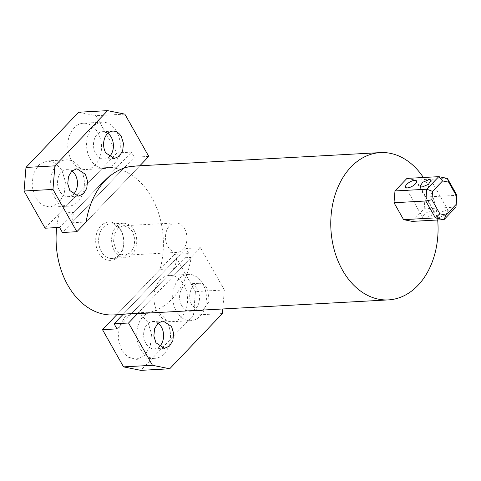 <?xml version="1.0" encoding="UTF-8"?>
<svg xmlns="http://www.w3.org/2000/svg" width="481" height="481" viewBox="0 0 481 481"><rect width="100%" height="100%" fill="white"/><g stroke="black" fill="none" stroke-linecap="round" stroke-linejoin="round"><path stroke-width="0.36" stroke-dasharray="2.4 1.8" d="M431.902 210.792A6.319 2.447 -29.5 0 0 425.378 213.558A6.319 2.447 -29.5 0 0 422.805 217.671A6.319 2.447 -29.5 0 0 424.717 218.32L431.241 215.56L433.814 211.442L431.902 210.792M412.199 221.386L424.182 208.838L455.982 207.095M439.171 217.532L437.265 216.877L439.838 212.764L446.362 209.999L448.268 210.654L445.701 214.766L439.171 217.532M424.182 208.838L425.144 197.054L456.95 195.31M447.384 178.403L415.578 180.147L406.956 178.397M425.144 197.054L415.578 180.147M113.775 314.935A73.755 53.589 86.9 0 0 116.841 314.646L160.035 269.396A73.755 53.589 86.9 0 0 151.665 197.372A73.755 53.589 86.9 0 0 105.706 167.647A73.755 53.589 86.9 0 0 102.633 167.941L59.44 213.185A73.755 53.589 86.9 0 0 56.698 227.573M118.542 256.848C112.542 262.259 106.59 261.874 100.691 255.7C93.909 248.106 94.042 232.449 100.938 225.733C106.938 220.328 112.885 220.707 118.789 226.882C125.565 234.475 125.439 250.132 118.542 256.848M59.44 213.185L73.9 212.392A73.755 53.589 86.9 0 0 71.687 222.793L86.141 222L139.502 166.101A73.755 53.589 86.9 0 0 134.62 166.065M139.502 166.101L125.042 166.895A73.755 53.589 86.9 0 0 120.16 166.859A73.755 53.589 86.9 0 0 117.093 167.147L73.9 212.392M117.093 167.147L102.633 167.941M116.841 314.646L131.301 313.852L174.495 268.608L160.035 269.396M437.692 219.991A73.755 53.589 86.9 0 0 426.352 182.323A73.755 53.589 86.9 0 0 423.382 177.501M174.495 268.608A73.755 53.589 86.9 0 0 176.707 258.207L123.346 314.105A73.755 53.589 86.9 0 0 128.229 314.141A73.755 53.589 86.9 0 0 131.301 313.852M142.689 313.353A73.755 53.589 86.9 0 0 191.167 257.419L137.806 313.311L200.421 247.721L224.344 289.995L222.787 308.964M176.707 258.207L191.167 257.419M125.042 166.895L71.687 222.793M119.029 255.08A17.28 12.554 -93.1 0 1 112.127 258.465A17.28 12.554 -93.1 0 1 101.359 251.503A17.28 12.554 -93.1 0 1 103.337 227.345A17.28 12.554 -93.1 0 1 110.239 223.96A17.28 12.554 -93.1 0 1 121.008 230.922A17.28 12.554 -93.1 0 1 119.029 255.08M114.37 250.787A17.28 12.554 -93.1 0 1 112.668 233.044A17.28 12.554 -93.1 0 1 123.25 223.244A17.28 12.554 -93.1 0 1 134.019 230.213A17.28 12.554 -93.1 0 1 135.72 247.955A17.28 12.554 -93.1 0 1 125.138 257.756A17.28 12.554 -93.1 0 1 114.37 250.787M132.582 231.716L128.481 227.206L123.389 225.769L117.983 228.186L114.358 234.139L113.558 241.913L115.813 249.284L119.907 253.794L125 255.231L130.411 252.814L134.037 246.861L134.836 239.087L132.582 231.716M184.626 228.866A14.749 10.72 -93.1 0 1 186.081 244.011A14.749 10.72 -93.1 0 1 177.05 252.381A14.749 10.72 -93.1 0 1 167.857 246.434A14.749 10.72 -93.1 0 1 166.402 231.289A14.749 10.72 -93.1 0 1 175.433 222.919A14.749 10.72 -93.1 0 1 184.626 228.866M181.77 305.694A13.696 9.951 -93.1 0 1 180.417 291.624A13.696 9.951 -93.1 0 1 188.805 283.856A13.696 9.951 -93.1 0 1 197.342 289.376A13.696 9.951 -93.1 0 1 198.689 303.445A13.696 9.951 -93.1 0 1 190.302 311.213A13.696 9.951 -93.1 0 1 181.77 305.694M197.829 310.329L191.889 305.134A13.696 9.951 -93.1 0 1 190.536 291.071A13.696 9.951 -93.1 0 1 198.924 283.303A13.696 9.951 -93.1 0 1 207.461 288.822L209.253 301.226L202.97 310.047M202.735 283.73A23.178 16.841 86.9 0 0 188.287 274.386A23.178 16.841 86.9 0 0 174.092 287.536A23.178 16.841 86.9 0 0 176.377 311.339A23.178 16.841 86.9 0 0 190.825 320.677A23.178 16.841 86.9 0 0 205.014 307.533A23.178 16.841 86.9 0 0 202.735 283.73M222.414 313.558L193.5 315.145L140.789 370.358M224.344 289.995L195.43 291.576L193.5 315.145M200.421 247.721L185.967 248.509L188.835 253.583L174.381 254.377L195.43 291.576M123.346 314.105L185.967 248.509M159.319 346.675A13.696 9.951 -93.1 0 1 154.365 348.857A13.696 9.951 -93.1 0 1 145.827 343.338A13.696 9.951 -93.1 0 1 144.48 329.275A13.696 9.951 -93.1 0 1 152.868 321.506A13.696 9.951 -93.1 0 1 158.033 323.136M157.582 312.367A23.178 16.841 -93.1 0 1 155.303 288.564A23.178 16.841 -93.1 0 1 169.492 275.421A23.178 16.841 -93.1 0 1 183.94 284.758A23.178 16.841 -93.1 0 1 186.219 308.562A23.178 16.841 -93.1 0 1 172.03 321.711A23.178 16.841 -93.1 0 1 157.582 312.367M116.721 314.772L174.381 254.377M147.998 322.408L151.539 333.988L150.282 346.206L144.589 355.561L136.087 359.355L128.084 357.106L121.645 350.012L118.104 338.432L119.36 326.214L125.054 316.865L133.556 313.065L141.558 315.314L147.998 322.408M188.835 253.583L116.961 328.878M166.793 321.374A23.178 16.841 86.9 0 0 152.351 312.037A23.178 16.841 86.9 0 0 138.155 325.18A23.178 16.841 86.9 0 0 140.44 348.984A23.178 16.841 86.9 0 0 154.882 358.327A23.178 16.841 86.9 0 0 169.078 345.178A23.178 16.841 86.9 0 0 166.793 321.374M109.157 156.836A13.696 9.951 -93.1 0 1 104.197 159.019A13.696 9.951 -93.1 0 1 95.665 153.499A13.696 9.951 -93.1 0 1 94.312 139.436A13.696 9.951 -93.1 0 1 102.7 131.668A13.696 9.951 -93.1 0 1 107.864 133.297M139.809 165.783L86.141 222M116.63 131.541A23.178 16.841 86.9 0 0 102.182 122.198A23.178 16.841 86.9 0 0 87.987 135.347A23.178 16.841 86.9 0 0 90.272 159.145A23.178 16.841 86.9 0 0 104.72 168.488A23.178 16.841 86.9 0 0 118.909 155.339A23.178 16.841 86.9 0 0 116.63 131.541M148.761 156.403L134.301 157.197L62.428 232.491M124.844 114.129L95.929 115.711L116.979 152.916L131.433 152.122L134.301 157.197M78.692 112.223L95.929 115.711M73.214 194.486A13.696 9.951 -93.1 0 1 68.26 196.669A13.696 9.951 -93.1 0 1 59.722 191.149A13.696 9.951 -93.1 0 1 58.375 177.08A13.696 9.951 -93.1 0 1 66.763 169.312A13.696 9.951 -93.1 0 1 71.928 170.941M71.477 160.179A23.178 16.841 -93.1 0 1 69.198 136.376A23.178 16.841 -93.1 0 1 83.387 123.226A23.178 16.841 -93.1 0 1 97.835 132.57A23.178 16.841 -93.1 0 1 100.114 156.373A23.178 16.841 -93.1 0 1 85.925 169.516A23.178 16.841 -93.1 0 1 71.477 160.179M59.554 227.417L131.433 152.122M116.979 152.916L45.1 228.21M61.893 170.214L65.434 181.8L64.177 194.017L58.484 203.367L49.982 207.167L41.979 204.912L35.54 197.823L31.999 186.243L33.255 174.02L38.949 164.67L47.451 160.876L55.453 163.125L61.893 170.214M80.688 169.186A23.178 16.841 86.9 0 0 66.246 159.848A23.178 16.841 86.9 0 0 52.05 172.992A23.178 16.841 86.9 0 0 54.335 196.795A23.178 16.841 86.9 0 0 68.777 206.139A23.178 16.841 86.9 0 0 82.972 192.989A23.178 16.841 86.9 0 0 80.688 169.186M422.805 217.671L405.585 187.235M433.814 211.448L416.588 181.006M437.265 216.877L420.045 186.442M448.268 210.654L431.048 180.213M105.706 167.647L120.16 166.859M123.04 314.43L128.229 314.141M123.25 223.244L110.239 223.96M125.138 257.756L112.127 258.465M177.05 252.381L125 255.231M175.433 222.919L123.389 225.769M198.924 283.303L188.805 283.856M200.427 310.654L190.302 311.213M162.987 320.947L152.868 321.506M164.484 348.304L154.365 348.857M188.287 274.386L169.492 275.421M190.825 320.677L172.03 321.711M154.882 358.327L136.087 359.355M152.351 312.037L133.556 313.065M112.819 131.115L102.7 131.668M114.322 158.465L104.197 159.019M76.882 168.759L66.763 169.312M78.379 196.116L68.26 196.669M102.182 122.198L83.387 123.226M104.72 168.488L85.925 169.516M68.777 206.139L49.982 207.167M66.246 159.848L47.451 160.876"/><path stroke-width="0.72" d="M414.682 180.357A6.319 2.447 -29.5 0 0 408.159 183.117A6.319 2.447 -29.5 0 0 405.585 187.235A6.319 2.447 -29.5 0 0 407.497 187.885A6.319 2.447 -29.5 0 0 414.021 185.119A6.319 2.447 -29.5 0 0 416.588 181.006A6.319 2.447 -29.5 0 0 414.682 180.357M455.982 207.095L456.95 195.31L447.384 178.403L438.762 176.659L406.956 178.397L394.979 190.951L394.011 202.729L403.583 219.643L412.199 221.386L444.005 219.643L455.982 207.095L456.655 196.26L448.671 182.155L442.574 180.922L432.581 191.39L431.902 199.723L439.881 213.829L445.977 215.067L455.97 204.593M442.574 180.922L438.762 176.659L426.785 189.207L432.581 191.39M394.979 190.951L426.785 189.207L425.817 200.992L435.389 217.899L444.005 219.643L445.977 215.067M421.951 187.091L428.475 184.331L431.048 180.213L429.142 179.563L422.613 182.329L420.045 186.442L421.951 187.091M403.583 219.643L435.389 217.899L439.881 213.829M394.011 202.729L425.817 200.992L431.902 199.723M456.95 195.31L456.655 196.26M448.671 182.155L447.384 178.403M56.698 227.573A73.755 53.589 86.9 0 0 67.809 285.215A73.755 53.589 86.9 0 0 113.775 314.935L123.04 314.43M423.382 177.501A73.755 53.589 86.9 0 0 380.387 152.603L134.62 166.065A73.755 53.589 86.9 0 0 86.141 222L76.882 231.698L52.964 189.424L54.894 165.855L107.606 110.642L124.844 114.129L148.761 156.403L139.809 165.783M380.387 152.603A73.755 53.589 86.9 0 0 335.227 194.432A73.755 53.589 86.9 0 0 342.49 270.166A73.755 53.589 86.9 0 0 388.456 299.891A73.755 53.589 86.9 0 0 437.692 219.991M222.787 308.964L222.414 313.558L169.703 368.777L152.465 365.289L128.547 323.01L114.087 323.803L123.346 314.105L137.806 313.311A73.755 53.589 86.9 0 0 142.689 313.353L388.456 299.891M128.547 323.01L137.806 313.311M197.829 310.329L200.427 310.654L202.97 310.047M171.525 326.467L162.987 320.947L157.966 323.196L154.599 328.721L153.854 335.942L155.946 342.785L164.484 348.304L169.504 346.061L172.871 340.536L173.617 333.315L171.525 326.467M114.087 323.803L116.961 328.878L102.501 329.671L123.551 366.871L152.465 365.289M123.551 366.871L140.789 370.358L169.703 368.777M158.033 323.136A13.696 9.951 -93.1 0 1 161.406 327.026A13.696 9.951 -93.1 0 1 159.319 346.675M102.501 329.671L116.721 314.772M107.864 133.297A13.696 9.951 -93.1 0 1 111.237 137.187A13.696 9.951 -93.1 0 1 109.157 156.836M105.784 152.946A13.696 9.951 -93.1 0 1 104.431 138.883A13.696 9.951 -93.1 0 1 112.819 131.115A13.696 9.951 -93.1 0 1 121.356 136.634L123.449 143.476L122.703 150.697L119.342 156.223L114.322 158.465L105.784 152.946M85.42 174.278L76.882 168.759L71.861 171.002L68.494 176.527L67.749 183.748L69.841 190.596L78.379 196.116L83.399 193.867L86.766 188.342L87.512 181.121L85.42 174.278M54.894 165.855L25.98 167.442L24.05 191.005L45.1 228.21L59.554 227.417L62.428 232.491L76.882 231.698M107.606 110.642L78.692 112.223L25.98 167.442M52.964 189.424L24.05 191.005M71.928 170.941A13.696 9.951 -93.1 0 1 75.301 174.831A13.696 9.951 -93.1 0 1 73.214 194.486"/></g></svg>
